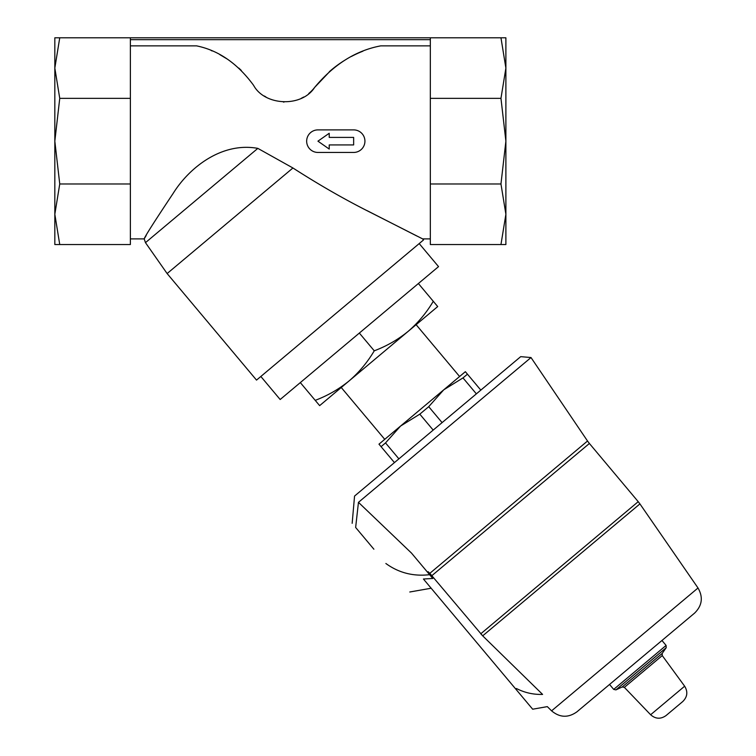 <?xml version="1.0" encoding="UTF-8"?>
<svg xmlns="http://www.w3.org/2000/svg" width="756" height="756" viewBox="0 0 756 756"><rect width="100%" height="100%" fill="white"/><g stroke="black" fill="none" stroke-linecap="round" stroke-linejoin="round"><path stroke-width="1.13" d="M500.963 244.538L505.887 214.26L500.963 183.982L430.334 183.982L430.334 244.538L505.887 244.538L505.887 37.8L54.829 37.8L54.829 68.078L59.743 37.8M59.743 244.538L54.829 214.26L59.743 183.982L130.382 183.982L130.382 244.538L54.829 244.538L54.829 214.26L54.829 231.005M54.829 51.323L54.829 141.164L59.743 98.356L54.829 68.078M54.829 214.26L54.829 141.164L59.743 183.982M241.325 70.469A93.971 93.971 0 0 0 238.792 68.068M227.348 59.129A93.971 93.971 0 0 0 219.864 54.64L227.329 59.11M212.219 50.964A93.971 93.971 0 0 0 211.113 50.501M130.382 45.861L196.551 45.861C218.597 50.368 237.601 63.523 253.581 85.324C264.676 105.953 301.757 107.607 314.647 87.412C333.85 64.373 355.887 50.52 380.769 45.861L430.334 45.861M362.908 51.191A112.767 112.767 0 0 0 351.398 56.464M345.586 59.752A112.767 112.767 0 0 0 329.304 71.735M330.599 70.601L314.647 87.412A37.592 37.592 0 0 1 308.76 93.498M146.21 235.428L144.188 238.896L145.473 242.648L257.834 148.374C222.009 141.807 189.34 167.35 173.124 193.451C154.536 221.338 144.887 236.486 144.188 238.896C144.802 236.647 154.413 221.536 173.039 193.564C189.312 167.426 221.829 141.816 257.834 148.374L292.931 167.983C318.89 184.691 344.481 199.367 369.712 212.02L422.632 238.896L370.412 212.389C344.934 199.622 319.108 184.814 292.931 167.983L167.123 273.559L256.52 380.098L423.521 239.954L422.632 238.896L430.334 238.896M367.151 210.678L416.972 236.07M433.282 301.294L437.705 306.567L408.193 331.336C418.134 322.746 426.497 312.738 433.282 301.294L418.38 283.528M319.646 405.632L315.224 400.359C327.688 395.634 339 389.142 349.168 380.863C359.1 372.283 367.463 362.266 374.258 350.822C386.713 346.106 398.034 339.605 408.193 331.336L319.646 405.632M480.825 390.115L465.356 371.687L443.763 389.803L462.993 377.915L467.454 374.182M476.365 393.848L462.993 377.915M442.09 422.613L428.718 406.681L443.763 389.803L400.576 426.044L419.807 414.156L428.718 406.681M433.179 430.088L419.807 414.156M398.894 458.854L385.522 442.921L400.576 426.044L378.973 444.169L381.071 446.664L385.522 442.921M394.443 462.596L381.071 446.664M431.95 575.59L589.397 443.479L638.215 501.672L480.778 633.783L482.687 635.843L429.833 573.332L587.525 441.013L531.014 357.55L520.714 356.643L354.555 496.068L352.164 523.322M384.738 439.34L341.249 387.507M516.764 369.504L525.222 362.407M373.88 549.196L355.641 527.471C351.039 521.98 351.039 521.98 355.641 527.471C351.039 521.98 351.039 521.98 355.641 527.471L358.457 502.343L531.014 357.55L358.457 502.343L411.491 553.09L427.527 572.207L428.132 571.697L429.833 573.332M666.017 715.582L682.8 701.502L666.017 715.582C660.678 719.325 655.547 719.05 650.632 714.741L624.371 687.365L662.247 655.584L684.652 686.202C688.036 691.778 687.421 696.881 682.8 701.502M609.553 684.454L613.702 689.396L615.932 689.888L622.226 686.958L624.371 687.365M551.587 710.848C559.761 717.671 568.181 718.011 576.875 711.868L694.632 613.069C702.182 605.575 703.316 597.212 698.015 587.988L639.926 503.902L482.687 635.843L542.591 694.414C548.998 710.508 548.998 710.508 542.591 694.414C548.998 710.508 548.998 710.508 542.591 694.414C533.358 694.679 524.626 692.713 516.405 688.499L515.753 689.047L532.668 709.204L547.316 706.624L551.587 710.848L698.015 587.988M385.872 563.494C398.752 572.85 413.324 576.573 429.597 574.673L432.791 578.472L423.426 579.011L515.753 689.047M429.597 574.673L411.491 553.09M300.321 382.593L315.224 400.359M359.346 333.065L374.258 350.822M419.202 243.583L438.537 266.622L280.164 399.508L260.839 376.469M130.382 183.982L130.382 98.356L59.743 98.356M130.382 98.356L130.382 37.8M500.963 183.982L505.887 141.164L500.963 98.356L505.887 68.078L500.963 37.8M430.334 183.982L430.334 98.356L500.963 98.356M430.334 98.356L430.334 37.8M353.647 144.925L353.647 137.412L329.219 137.412L329.219 133.273L317.945 141.164L329.219 149.064L329.219 144.925L353.647 144.925M317.945 152.447L353.647 152.447A11.274 11.274 0 0 0 364.931 141.164A11.274 11.274 0 0 0 353.647 129.89L317.945 129.89A11.274 11.274 0 0 0 306.662 141.164A11.274 11.274 0 0 0 317.945 152.447M264.42 96.031A37.592 37.592 0 0 0 265.97 96.985M283.415 102.051A37.592 37.592 0 0 0 284.02 102.069M301.266 98.308A37.592 37.592 0 0 0 303.666 97.033M650.632 714.741L684.652 686.202M622.226 686.958L662.218 653.392L662.247 655.584M615.932 689.888L666.206 647.712L666.102 645.426L661.954 640.483M613.702 689.396L666.102 645.426M430.334 39.681L130.382 39.681M144.188 238.896L130.382 238.896M459.601 376.516L416.112 324.683M662.218 653.392L666.206 647.712M638.215 501.672L639.926 503.902M409.79 591.995L431.166 588.234M587.525 441.013L589.397 443.479M145.473 242.648L167.123 273.559"/></g></svg>
